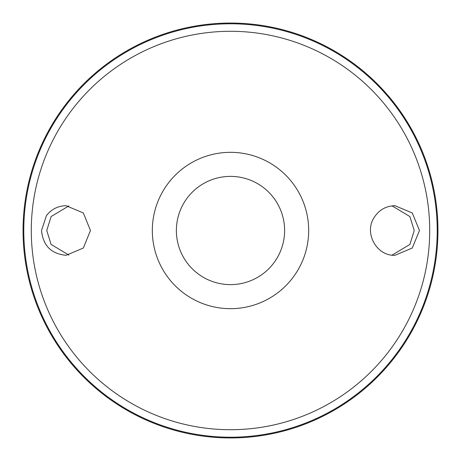 <?xml version="1.0" encoding="UTF-8"?>
<svg xmlns="http://www.w3.org/2000/svg" width="461" height="461" viewBox="0 0 461 461"><rect width="100%" height="100%" fill="white"/><g stroke="black" fill="none" stroke-linecap="round" stroke-linejoin="round"><path stroke-width="0.69" d="M230.5 152.332A78.168 78.168 0 0 1 298.198 269.587A78.168 78.168 0 0 1 162.802 269.587A78.168 78.168 0 0 1 230.5 152.332M161.35 266.954A78.168 78.168 0 0 1 161.35 194.046M299.65 194.046A78.168 78.168 0 0 1 299.65 266.954M46.4 215.673C51.413 209.213 57.959 205.888 66.05 205.698L83.332 212.965L90.46 230.506L83.332 248.035L66.05 255.302C51.165 253.832 42.994 245.563 41.53 230.5L46.4 215.673M374.102 217.592C363.879 233.012 376.591 256.172 394.95 255.302L412.272 248.047L419.47 230.506L412.272 212.953L394.95 205.698C385.966 205.969 379.017 209.934 374.102 217.592M230.5 23.05A207.45 207.45 0 0 1 410.157 334.225A207.45 207.45 0 0 1 50.843 334.225A207.45 207.45 0 0 1 230.5 23.05M68.937 205.871L51.102 216.561L46.757 230.5L51.102 244.439L68.937 255.129M392.069 205.871L409.898 216.566L414.243 230.5L409.898 244.439L392.063 255.129M230.5 176.384A54.116 54.116 0 0 1 277.366 257.561A54.116 54.116 0 0 1 183.634 257.561A54.116 54.116 0 0 1 230.5 176.384M230.5 31.29A199.21 199.21 0 0 1 403.023 330.105A199.21 199.21 0 0 1 57.977 330.105A199.21 199.21 0 0 1 230.5 31.29M230.5 23.788A206.712 206.712 0 0 1 409.518 333.856A206.712 206.712 0 0 1 51.482 333.856A206.712 206.712 0 0 1 230.5 23.788"/></g></svg>

